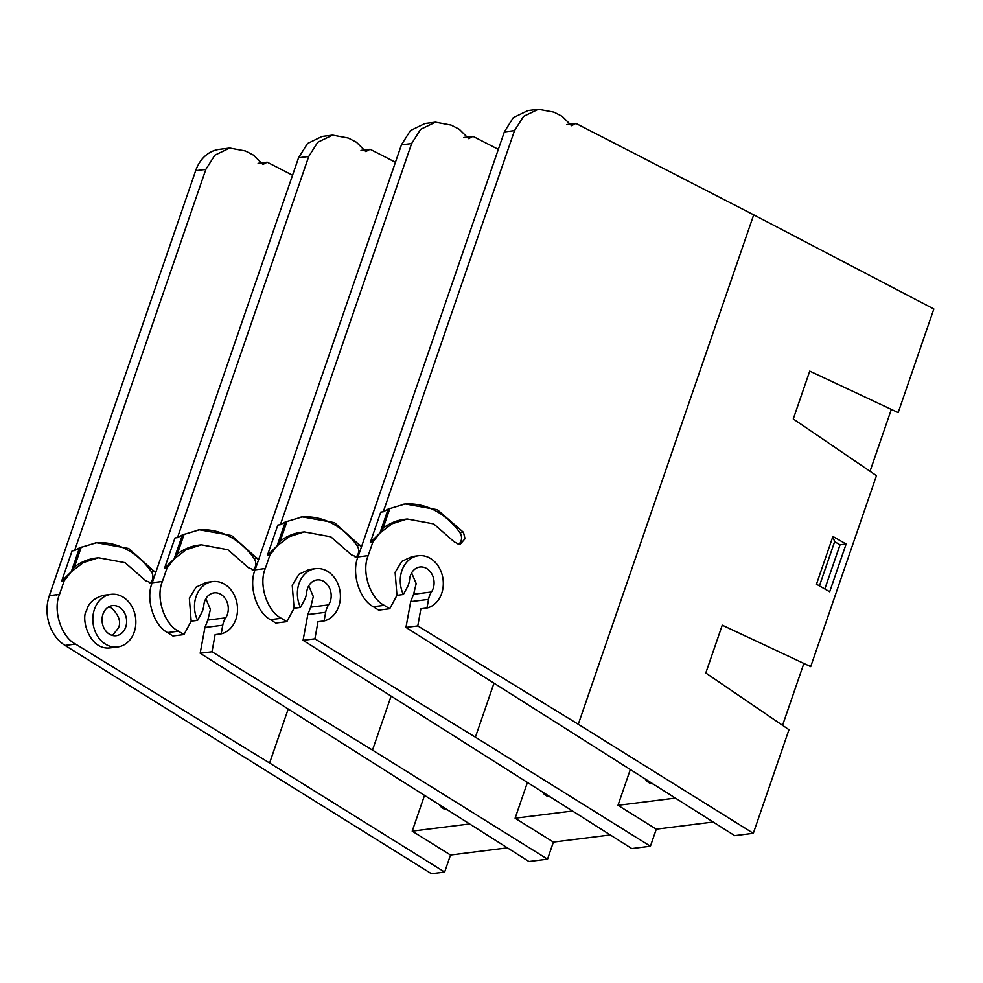 <?xml version="1.0" encoding="UTF-8"?>
<svg xmlns="http://www.w3.org/2000/svg" width="983" height="983" viewBox="0 0 983 983"><rect width="100%" height="100%" fill="white"/><g stroke="black" fill="none" stroke-linecap="round" stroke-linejoin="round"><path stroke-width="1.47" d="M610.296 834.948L553.404 842.087L547.531 859.154L372.508 750.115L391.099 696.099M212.709 581.58A26.516 21.429 82.8 0 0 197.595 620.359L201.503 613.073A18.935 15.31 82.8 0 0 203.8 605.319A15.15 12.251 -97.2 0 1 214.122 592.86A15.15 12.251 -97.2 0 1 226.618 600.957A15.15 12.251 -97.2 0 1 225.685 617.84A18.935 15.31 82.8 0 0 222.76 625.225L221.187 633.851A26.516 21.429 82.8 0 0 237.112 604.053A26.516 21.429 82.8 0 0 212.709 581.58L206.319 582.378L196.158 587.134L189.338 598.143L191.181 621.158L183.968 634.576L178.451 631.197L167.528 632.573L172.885 635.964L183.968 634.576M221.187 633.851L215.105 634.625L212.009 651.766L200.176 653.24L528.915 861.489L547.531 859.154M372.508 750.115L212.009 651.766M395.436 162.281L370.099 149.256L365.787 151.566L356.46 142.252L348.265 138.038L332.623 135.126L317.767 142.228L308.736 156.481L177.493 537.627L182.42 534.912L199.426 529.8L231.595 535.563L258.578 559.757M254.953 570.287L248.539 567.781L227.921 549.73L201.392 544.828L186.328 549.62L174.175 558.836L167.049 567.977L162.392 581.481C155.523 597.32 164.198 624.168 178.451 631.197M361.007 150.399L370.099 149.256M177.493 537.627L174.974 537.947L164.53 568.297L174.175 558.836L177.309 554.056A64.399 52.05 -97.2 0 1 198.578 545.172L201.392 544.828M164.53 568.297L167.049 567.977M252.287 570.386A7.581 6.119 82.8 0 0 254.167 558.59A79.549 64.3 82.8 0 0 198.062 529.984M184.19 534.076L177.309 554.056M200.176 653.24L204.919 627.473L207.831 620.076L210.411 609.46L205.852 598.733M167.528 632.573C153.643 625.483 145.373 598.586 152.218 582.759L162.392 581.481M308.736 156.481L298.562 157.759L152.218 582.759M298.562 157.759L307.495 143.518L322.068 136.453L332.623 135.126M469.628 823.938L412.209 831.151L450.509 855.013L507.412 847.862M424.533 795.37L412.209 831.151M439.462 804.819A38.067 19.156 -60.2 0 0 443.173 808.505A38.067 19.156 -60.2 0 0 447.302 809.795M197.595 620.359L191.181 621.158M182.42 534.912L174.175 558.836M152.058 583.226L145.656 580.707L125.025 562.669L98.509 557.754L83.432 562.546L71.28 571.762L64.153 580.904L59.508 594.383C52.64 610.222 61.315 637.07 75.568 644.111L269.612 763.017L444.648 872.056L431.451 873.715L65.025 645.426A37.882 30.62 -97.2 0 1 49.334 595.661L59.508 594.383M288.216 709.013L269.612 763.017M98.509 557.754L95.683 558.111A64.399 52.05 -97.2 0 0 74.413 566.982L71.28 571.762L61.634 581.223L72.078 550.873L74.597 550.566L205.84 169.408L214.872 155.154L229.727 148.052L245.369 150.964L253.565 155.179L262.891 164.493L267.204 162.183L292.541 175.22M74.597 550.566L79.525 547.838L96.531 542.727L128.699 548.489L155.683 572.684M111.03 594.359L103.424 595.317C93.803 598.266 88.237 603.255 86.701 610.259C80.446 617.852 89.084 650.746 110.305 647.895L117.641 646.974A26.516 21.429 82.8 0 0 135.703 625.188A26.516 21.429 82.8 0 0 122.556 596.792A26.516 21.429 82.8 0 0 111.03 594.359A26.516 21.429 82.8 0 0 94.442 609.288A26.516 21.429 82.8 0 0 97.415 635.89A26.516 21.429 82.8 0 0 117.641 646.974M149.391 583.312A7.581 6.119 82.8 0 0 151.271 571.528A79.549 64.3 82.8 0 0 95.167 542.923M450.509 855.013L444.648 872.056M267.204 162.183L258.111 163.325M205.84 169.408L195.666 170.686L49.334 595.661M195.666 170.686A37.882 30.62 -97.2 0 1 219.356 149.355L229.727 148.052M61.634 581.223L64.153 580.904M56.781 595.342L56.989 594.703L56.781 595.342M74.413 566.982L81.294 547.003M71.28 571.762L79.525 547.838M119.029 607.027A15.15 12.251 82.8 0 0 112.443 605.626A15.15 12.251 82.8 0 0 102.183 622.19A15.15 12.251 82.8 0 0 116.215 635.694A15.15 12.251 82.8 0 0 126.537 623.247A15.15 12.251 82.8 0 0 119.029 607.027M112.455 635.46L118.39 628.088C121.265 622.006 118.992 615.297 111.558 607.961L108.781 606.83M713.191 822.021L656.3 829.173L650.414 846.228L475.391 737.189L493.994 683.173M315.592 568.666A26.516 21.429 82.8 0 0 300.479 607.433L304.398 600.146A18.935 15.31 82.8 0 0 306.684 592.393A15.15 12.251 -97.2 0 1 317.005 579.933A15.15 12.251 -97.2 0 1 329.514 588.043A15.15 12.251 -97.2 0 1 328.568 604.914A18.935 15.31 82.8 0 0 325.656 612.311L324.083 620.937A26.516 21.429 82.8 0 0 339.995 591.127A26.516 21.429 82.8 0 0 315.592 568.666L309.203 569.464L299.053 574.219L292.221 585.217L294.077 608.244L286.852 621.649L281.347 618.282L270.423 619.646L275.781 623.05L286.852 621.649M324.083 620.937L317.988 621.698L314.904 638.839L303.071 640.326L631.799 848.562L650.414 846.228M475.391 737.189L314.904 638.839M498.332 149.367L472.983 136.342L468.67 138.64L459.344 129.326L451.16 125.124L435.506 122.199L420.65 129.314L411.631 143.555L280.388 524.713L285.303 521.985L302.322 516.886L334.49 522.649L361.474 546.843M357.849 557.373L351.435 554.854L330.816 536.816L304.288 531.901L289.211 536.706L277.071 545.909L269.932 555.051L265.287 568.555C258.418 584.394 267.093 611.242 281.347 618.282M463.902 137.485L472.983 136.342M280.388 524.713L277.87 525.033L267.413 555.37L277.071 545.909L280.204 541.129A64.399 52.05 -97.2 0 1 301.474 532.258L304.288 531.901M267.413 555.37L269.932 555.051M355.182 557.459A7.581 6.119 82.8 0 0 357.062 545.676A79.549 64.3 82.8 0 0 300.945 517.07M287.085 521.162L280.204 541.129M303.071 640.326L307.802 614.547L310.726 607.162L313.307 596.546L308.736 585.807M270.423 619.646C256.538 612.569 248.269 585.671 255.113 569.833L265.287 568.555M411.631 143.555L401.445 144.833L255.113 569.833M401.445 144.833L410.39 130.592L424.963 123.526L435.506 122.199M572.524 811.012L515.104 818.225L553.404 842.087M527.429 782.443L515.104 818.225M542.346 791.905A38.067 19.156 -60.2 0 0 546.069 795.591A38.067 19.156 -60.2 0 0 550.197 796.869M300.479 607.433L294.077 608.244M285.303 521.985L277.071 545.909M426.966 608.022A26.516 21.429 82.8 0 0 442.891 578.213A26.516 21.429 82.8 0 0 418.488 555.739A26.516 21.429 82.8 0 0 403.374 594.518L407.281 587.232A18.935 15.31 82.8 0 0 409.579 579.479A15.15 12.251 -97.2 0 1 419.901 567.019A15.15 12.251 -97.2 0 1 432.397 575.116A15.15 12.251 -97.2 0 1 431.463 591.999A18.935 15.31 82.8 0 0 428.539 599.397L426.966 608.022L420.884 608.784L417.787 625.925L405.954 627.412L734.694 835.648L753.31 833.314L788.98 729.718L705.794 672.999L722.259 625.176L810.705 666.634L876.455 475.661L793.269 418.942L809.746 371.119L898.179 412.577L933.85 308.981L753.703 214.835L575.878 123.416L571.565 125.726L562.239 116.412L554.043 112.197L538.401 109.285L523.546 116.387L514.514 130.641L383.272 511.799L388.199 509.071L405.205 503.96L437.374 509.722L463.448 532.319L465.033 538.696L459.872 544.643L454.318 541.94L433.7 523.902L407.183 518.987L392.106 523.779L379.954 532.995L372.827 542.137L368.183 555.641C361.302 571.479 369.977 598.328 384.242 605.356L373.319 606.732L378.676 610.124L389.747 608.735L384.242 605.356M753.31 833.314L578.287 724.274L753.703 214.835M832.908 536.472L816.468 584.209L829.677 591.766L846.117 544.029L840.035 544.791L834.628 541.707L832.908 536.472L846.117 544.029M418.488 555.739L412.098 556.55L401.936 561.305L395.117 572.303L396.96 595.329L389.747 608.735M578.287 724.274L417.787 625.925M566.786 124.558L575.878 123.416M383.272 511.799L380.753 512.106L370.308 542.456L379.954 532.995L383.087 528.215A64.399 52.05 -97.2 0 1 404.357 519.343L407.183 518.987M370.308 542.456L372.827 542.137M458.066 544.545A7.581 6.119 82.8 0 0 459.946 532.761A79.549 64.3 82.8 0 0 403.841 504.156M389.968 508.236L383.087 528.215M405.954 627.412L410.697 601.633L413.61 594.236L416.19 583.619L411.631 572.892M373.319 606.732C359.434 599.655 351.164 572.757 357.996 556.919L368.183 555.641M514.514 130.641L504.34 131.919L357.996 556.919M504.34 131.919L513.273 117.677L527.846 110.612L538.401 109.285M675.419 798.098L617.988 805.31L656.3 829.173M870.029 471.287L891.348 409.37M782.554 725.331L803.873 663.427M630.312 769.529L617.988 805.31M645.241 778.991A38.067 19.156 -60.2 0 0 648.964 782.665A38.067 19.156 -60.2 0 0 653.081 783.955M403.374 594.518L396.96 595.329M388.199 509.071L379.954 532.995M819.417 585.893L834.628 541.707M824.811 588.989L840.035 544.791M254.167 558.59L257.669 558.16M207.831 620.076L225.685 617.84M222.76 625.225L204.919 627.473M151.271 571.528L154.773 571.086M75.568 644.111L65.025 645.426M357.062 545.676L360.564 545.233M310.726 607.162L328.568 604.914M325.656 612.311L307.802 614.547M459.946 532.761L463.448 532.319M413.61 594.236L431.463 591.999M428.539 599.397L410.697 601.633"/></g></svg>
